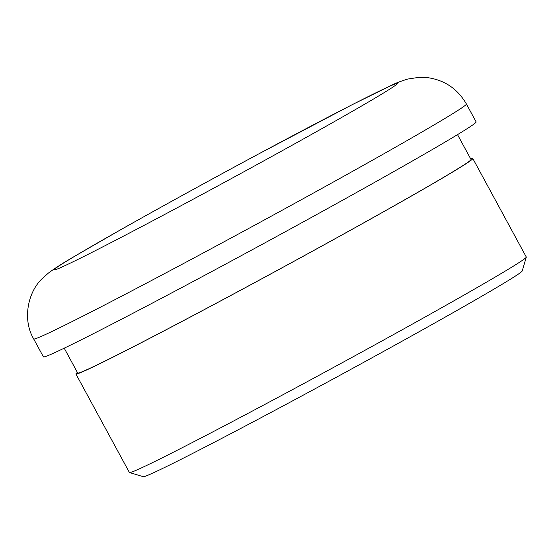 <?xml version="1.0" encoding="UTF-8"?>
<svg xmlns="http://www.w3.org/2000/svg" width="554" height="554" viewBox="0 0 554 554"><rect width="100%" height="100%" fill="white"/><g stroke="black" fill="none" stroke-linecap="round" stroke-linejoin="round"><path stroke-width="0.83" d="M526.3 257.16L522.207 270.975A215.61 4.827 151.5 0 1 297.754 398.104A215.61 4.827 151.5 0 1 143.334 476.682L129.518 472.597A225.803 5.055 -28.5 0 0 291.238 390.3A225.803 5.055 -28.5 0 0 526.3 257.16A225.803 5.055 -28.5 0 0 526.293 257.035L472.804 158.506A225.803 5.055 151.5 0 1 237.742 291.771A225.803 5.055 151.5 0 1 75.919 373.998A225.803 5.055 151.5 0 1 77.387 372.433M75.919 373.998L129.414 472.52A225.803 5.055 -28.5 0 0 129.518 472.597M219.848 267.208A246.198 5.505 151.5 0 1 43.413 356.859L33.683 338.944A246.198 5.505 151.5 0 0 210.118 249.293A246.198 5.505 151.5 0 0 466.406 103.993L476.128 121.908A246.198 5.505 151.5 0 1 219.848 267.208M457.514 134.629L471.011 159.483A223.768 5.007 151.5 0 1 238.075 291.543A223.768 5.007 151.5 0 1 77.705 373.029L64.216 348.175M470.685 158.887A225.803 5.055 151.5 0 1 472.804 158.506M194.073 198.748A195.223 4.37 151.5 0 1 57.097 267.27A195.223 4.37 151.5 0 1 257.388 154.621A195.223 4.37 151.5 0 1 394.358 86.105A195.223 4.37 151.5 0 1 194.073 198.748M466.406 103.993C457.618 88.889 444.703 80.108 427.66 77.65L419.136 77.318L407.813 79.042C401.089 81.085 395.805 83.093 391.969 85.06L351.548 105.004L257.582 154.504C207.286 181.546 161.574 206.67 120.447 229.862L72.671 257.423C62.685 263.24 54.604 268.455 48.413 273.06L42.021 278.787C27.79 292.311 22.243 319.637 33.683 338.944"/></g></svg>
